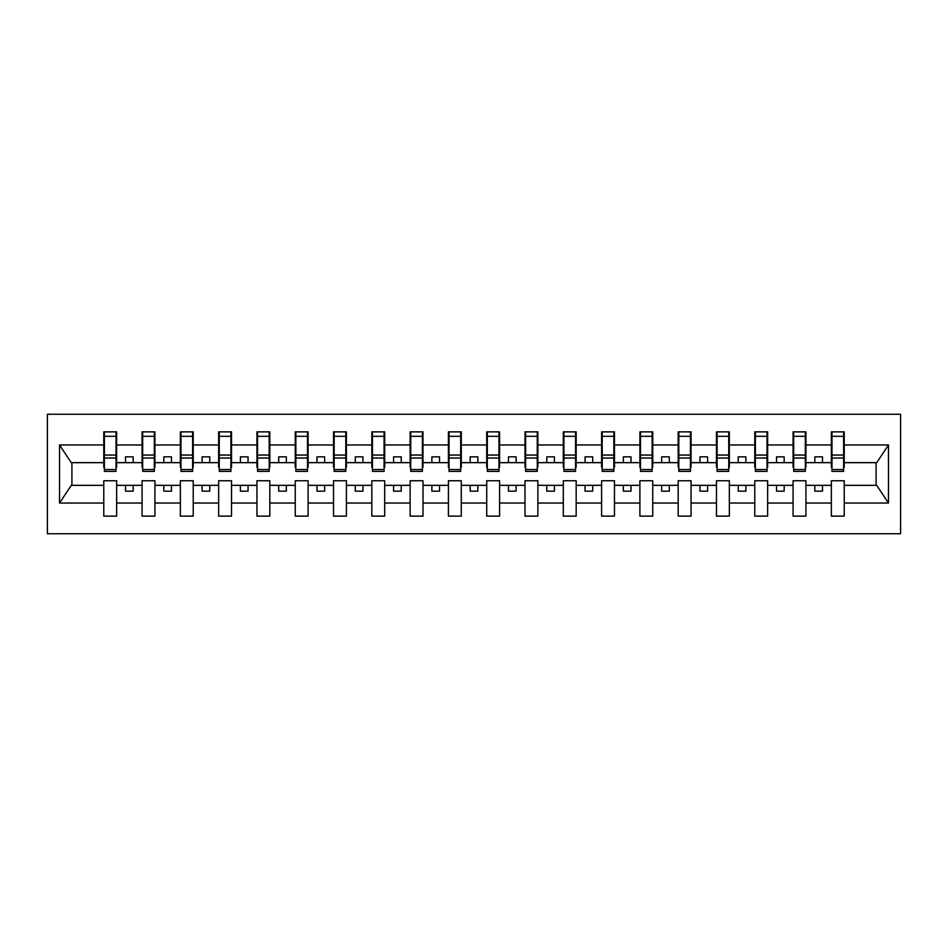 <?xml version="1.0" encoding="UTF-8"?>
<svg xmlns="http://www.w3.org/2000/svg" width="948" height="948" viewBox="0 0 948 948"><rect width="100%" height="100%" fill="white"/><g stroke="black" fill="none" stroke-linecap="round" stroke-linejoin="round"><path stroke-width="1.42" d="M47.4 533.736L900.6 533.736L900.6 414.264L47.4 414.264L47.4 533.736M843.613 467.257L844.23 467.257L844.23 462.66L876.71 462.66L888.466 444.968L888.466 503.033L844.23 503.033L844.23 480.743L831.36 480.743L831.36 485.34L805.93 485.34L805.93 480.743L793.073 480.743L793.073 485.34L767.643 485.34L767.643 480.743L754.774 480.743L754.774 485.34L729.344 485.34L729.344 480.743L716.475 480.743L716.475 485.34L691.056 485.34L691.056 480.743L678.187 480.743L678.187 485.34L652.757 485.34L652.757 480.743L639.888 480.743L639.888 485.34L614.47 485.34L614.47 480.743L601.601 480.743L601.601 485.34L576.171 485.34L576.171 480.743L563.302 480.743L563.302 485.34L537.871 485.34L537.871 480.743L525.002 480.743L525.002 485.34L499.584 485.34L499.584 480.743L486.715 480.743L486.715 485.34L461.285 485.34L461.285 480.743L448.416 480.743L448.416 485.34L422.998 485.34L422.998 480.743L410.129 480.743L410.129 485.34L384.698 485.34L384.698 480.743L371.829 480.743L371.829 485.34L346.399 485.34L346.399 480.743L333.53 480.743L333.53 485.34L308.112 485.34L308.112 480.743L295.243 480.743L295.243 485.34L269.813 485.34L269.813 480.743L256.944 480.743L256.944 485.34L231.525 485.34L231.525 480.743L218.656 480.743L218.656 485.34L193.226 485.34L193.226 480.743L180.357 480.743L180.357 485.34L154.927 485.34L154.927 480.743L142.07 480.743L142.07 485.34L116.64 485.34L116.64 480.743L103.77 480.743L103.77 485.34L71.29 485.34L59.534 503.033L59.534 444.968L71.29 462.66L103.77 462.66L103.77 444.968L59.534 444.968M844.23 503.033L844.23 516.127L831.36 516.127L831.36 485.34M831.36 503.033L805.93 503.033L805.93 516.127L793.073 516.127L793.073 485.34M805.93 503.033L805.93 485.34M793.073 503.033L767.643 503.033L767.643 516.127L754.774 516.127L754.774 485.34M767.643 503.033L767.643 485.34M754.774 503.033L729.344 503.033L729.344 516.127L716.475 516.127L716.475 485.34M729.344 503.033L729.344 485.34M716.475 503.033L691.056 503.033L691.056 516.127L678.187 516.127L678.187 485.34M691.056 503.033L691.056 485.34M678.187 503.033L652.757 503.033L652.757 516.127L639.888 516.127L639.888 485.34M652.757 503.033L652.757 485.34M639.888 503.033L614.47 503.033L614.47 516.127L601.601 516.127L601.601 485.34M614.47 503.033L614.47 485.34M601.601 503.033L576.171 503.033L576.171 516.127L563.302 516.127L563.302 485.34M576.171 503.033L576.171 485.34M563.302 503.033L537.871 503.033L537.871 516.127L525.002 516.127L525.002 485.34M537.871 503.033L537.871 485.34M525.002 503.033L499.584 503.033L499.584 516.127L486.715 516.127L486.715 485.34M499.584 503.033L499.584 485.34M486.715 503.033L461.285 503.033L461.285 516.127L448.416 516.127L448.416 485.34M461.285 503.033L461.285 485.34M448.416 503.033L422.998 503.033L422.998 516.127L410.129 516.127L410.129 485.34M422.998 503.033L422.998 485.34M410.129 503.033L384.698 503.033L384.698 516.127L371.829 516.127L371.829 485.34M384.698 503.033L384.698 485.34M371.829 503.033L346.399 503.033L346.399 516.127L333.53 516.127L333.53 485.34M346.399 503.033L346.399 485.34M333.53 503.033L308.112 503.033L308.112 516.127L295.243 516.127L295.243 485.34M308.112 503.033L308.112 485.34M295.243 503.033L269.813 503.033L269.813 516.127L256.944 516.127L256.944 485.34M269.813 503.033L269.813 485.34M256.944 503.033L231.525 503.033L231.525 516.127L218.656 516.127L218.656 485.34M231.525 503.033L231.525 485.34M218.656 503.033L193.226 503.033L193.226 516.127L180.357 516.127L180.357 485.34M193.226 503.033L193.226 485.34M180.357 503.033L154.927 503.033L154.927 516.127L142.07 516.127L142.07 485.34M154.927 503.033L154.927 485.34M831.977 469.556L843.613 469.556L843.613 471.393L831.977 471.393L831.977 431.873L831.36 431.873L831.36 444.968L805.93 444.968L805.93 467.257L805.326 467.257M831.977 467.257L831.36 467.257L831.36 444.968M793.677 469.556L805.326 469.556L805.326 471.393L793.677 471.393L793.677 431.873L793.073 431.873L793.073 444.968L767.643 444.968L767.643 467.257L767.027 467.257M793.677 467.257L793.073 467.257L793.073 444.968M755.39 469.556L767.027 469.556L767.027 471.393L755.39 471.393L755.39 431.873L754.774 431.873L754.774 444.968L729.344 444.968L729.344 467.257L728.739 467.257M755.39 467.257L754.774 467.257L754.774 444.968M717.091 469.556L728.739 469.556L728.739 471.393L717.091 471.393L717.091 431.873L716.475 431.873L716.475 444.968L691.056 444.968L691.056 467.257L690.44 467.257M717.091 467.257L716.475 467.257L716.475 444.968M678.804 469.556L690.44 469.556L690.44 471.393L678.804 471.393L678.804 431.873L678.187 431.873L678.187 444.968L652.757 444.968L652.757 467.257L652.141 467.257M678.804 467.257L678.187 467.257L678.187 444.968M640.504 469.556L652.141 469.556L652.141 471.393L640.504 471.393L640.504 431.873L639.888 431.873L639.888 444.968L614.47 444.968L614.47 467.257L613.854 467.257M640.504 467.257L639.888 467.257L639.888 444.968M602.205 469.556L613.854 469.556L613.854 471.393L602.205 471.393L602.205 431.873L601.601 431.873L601.601 444.968L576.171 444.968L576.171 467.257L575.554 467.257M602.205 467.257L601.601 467.257L601.601 444.968M563.918 469.556L575.554 469.556L575.554 471.393L563.918 471.393L563.918 431.873L563.302 431.873L563.302 444.968L537.871 444.968L537.871 467.257L537.267 467.257M563.918 467.257L563.302 467.257L563.302 444.968M525.619 469.556L537.267 469.556L537.267 471.393L525.619 471.393L525.619 431.873L525.002 431.873L525.002 444.968L499.584 444.968L499.584 467.257L498.968 467.257M525.619 467.257L525.002 467.257L525.002 444.968M487.331 469.556L498.968 469.556L498.968 471.393L487.331 471.393L487.331 431.873L486.715 431.873L486.715 444.968L461.285 444.968L461.285 467.257L460.669 467.257M487.331 467.257L486.715 467.257L486.715 444.968M449.032 469.556L460.669 469.556L460.669 471.393L449.032 471.393L449.032 431.873L448.416 431.873L448.416 444.968L422.998 444.968L422.998 467.257L422.381 467.257M449.032 467.257L448.416 467.257L448.416 444.968M410.733 469.556L422.381 469.556L422.381 471.393L410.733 471.393L410.733 431.873L410.129 431.873L410.129 444.968L384.698 444.968L384.698 467.257L384.082 467.257M410.733 467.257L410.129 467.257L410.129 444.968M372.446 469.556L384.082 469.556L384.082 471.393L372.446 471.393L372.446 431.873L371.829 431.873L371.829 444.968L346.399 444.968L346.399 467.257L345.795 467.257M372.446 467.257L371.829 467.257L371.829 444.968M334.146 469.556L345.795 469.556L345.795 471.393L334.146 471.393L334.146 431.873L333.53 431.873L333.53 444.968L308.112 444.968L308.112 467.257L307.496 467.257M334.146 467.257L333.53 467.257L333.53 444.968M295.859 469.556L307.496 469.556L307.496 471.393L295.859 471.393L295.859 431.873L295.243 431.873L295.243 444.968L269.813 444.968L269.813 467.257L269.196 467.257M295.859 467.257L295.243 467.257L295.243 444.968M257.56 469.556L269.196 469.556L269.196 471.393L257.56 471.393L257.56 431.873L256.944 431.873L256.944 444.968L231.525 444.968L231.525 467.257L230.909 467.257M257.56 467.257L256.944 467.257L256.944 444.968M219.261 469.556L230.909 469.556L230.909 471.393L219.261 471.393L219.261 431.873L218.656 431.873L218.656 444.968L193.226 444.968L193.226 467.257L192.61 467.257M219.261 467.257L218.656 467.257L218.656 444.968M180.973 469.556L192.61 469.556L192.61 471.393L180.973 471.393L180.973 431.873L180.357 431.873L180.357 444.968L154.927 444.968L154.927 467.257L154.323 467.257M180.973 467.257L180.357 467.257L180.357 444.968M142.674 469.556L154.323 469.556L154.323 471.393L142.674 471.393L142.674 431.873L142.07 431.873L142.07 444.968L116.64 444.968L116.64 431.873L116.023 431.873L116.023 471.393L104.387 471.393L104.387 458.038L116.023 458.038M142.674 467.257L142.07 467.257L142.07 444.968M142.07 503.033L116.64 503.033L116.64 516.127L103.77 516.127L103.77 485.34M116.64 503.033L116.64 485.34M104.387 458.038L104.387 431.873L103.77 431.873L103.77 444.968M103.77 462.66L103.77 467.257L104.387 467.257M844.23 462.66L844.23 431.873L843.613 431.873L843.613 469.556M793.073 431.873L805.93 431.873L805.93 444.968M754.774 431.873L767.643 431.873L767.643 444.968M716.475 431.873L729.344 431.873L729.344 444.968M678.187 431.873L691.056 431.873L691.056 444.968M639.888 431.873L652.757 431.873L652.757 444.968M601.601 431.873L614.47 431.873L614.47 444.968M563.302 431.873L576.171 431.873L576.171 444.968M525.002 431.873L537.871 431.873L537.871 444.968M486.715 431.873L499.584 431.873L499.584 444.968M448.416 431.873L461.285 431.873L461.285 444.968M410.129 431.873L422.998 431.873L422.998 444.968M371.829 431.873L384.698 431.873L384.698 444.968M333.53 431.873L346.399 431.873L346.399 444.968M295.243 431.873L308.112 431.873L308.112 444.968M256.944 431.873L269.813 431.873L269.813 444.968M218.656 431.873L231.525 431.873L231.525 444.968M180.357 431.873L193.226 431.873L193.226 444.968M142.07 431.873L154.927 431.873L154.927 444.968M888.466 444.968L844.23 444.968M103.77 503.033L59.534 503.033M103.77 431.873L116.64 431.873M831.36 431.873L844.23 431.873M831.36 462.66L822.485 462.66L822.485 456.841L814.818 456.841L814.818 462.66L822.485 462.66M814.818 462.66L805.93 462.66M814.818 485.34L814.818 491.159L822.485 491.159L822.485 485.34M793.073 462.66L784.186 462.66L784.186 456.841L776.53 456.841L776.53 462.66L784.186 462.66M776.53 462.66L767.643 462.66M776.53 485.34L776.53 491.159L784.186 491.159L784.186 485.34M754.774 462.66L745.886 462.66L745.886 456.841L738.231 456.841L738.231 462.66L745.886 462.66M738.231 462.66L729.344 462.66M738.231 485.34L738.231 491.159L745.886 491.159L745.886 485.34M716.475 462.66L707.599 462.66L707.599 456.841L699.932 456.841L699.932 462.66L707.599 462.66M699.932 462.66L691.056 462.66M699.932 485.34L699.932 491.159L707.599 491.159L707.599 485.34M678.187 462.66L669.3 462.66L669.3 456.841L661.645 456.841L661.645 462.66L669.3 462.66M661.645 462.66L652.757 462.66M661.645 485.34L661.645 491.159L669.3 491.159L669.3 485.34M639.888 462.66L631.013 462.66L631.013 456.841L623.346 456.841L623.346 462.66L631.013 462.66M623.346 462.66L614.47 462.66M623.346 485.34L623.346 491.159L631.013 491.159L631.013 485.34M601.601 462.66L592.713 462.66L592.713 456.841L585.058 456.841L585.058 462.66L592.713 462.66M585.058 462.66L576.171 462.66M585.058 485.34L585.058 491.159L592.713 491.159L592.713 485.34M563.302 462.66L554.414 462.66L554.414 456.841L546.759 456.841L546.759 462.66L554.414 462.66M546.759 462.66L537.871 462.66M546.759 485.34L546.759 491.159L554.414 491.159L554.414 485.34M525.002 462.66L516.127 462.66L516.127 456.841L508.46 456.841L508.46 462.66L516.127 462.66M508.46 462.66L499.584 462.66M508.46 485.34L508.46 491.159L516.127 491.159L516.127 485.34M486.715 462.66L477.828 462.66L477.828 456.841L470.172 456.841L470.172 462.66L477.828 462.66M470.172 462.66L461.285 462.66M470.172 485.34L470.172 491.159L477.828 491.159L477.828 485.34M448.416 462.66L439.54 462.66L439.54 456.841L431.873 456.841L431.873 462.66L439.54 462.66M431.873 462.66L422.998 462.66M431.873 485.34L431.873 491.159L439.54 491.159L439.54 485.34M410.129 462.66L401.241 462.66L401.241 456.841L393.586 456.841L393.586 462.66L401.241 462.66M393.586 462.66L384.698 462.66M393.586 485.34L393.586 491.159L401.241 491.159L401.241 485.34M371.829 462.66L362.942 462.66L362.942 456.841L355.287 456.841L355.287 462.66L362.942 462.66M355.287 462.66L346.399 462.66M355.287 485.34L355.287 491.159L362.942 491.159L362.942 485.34M333.53 462.66L324.654 462.66L324.654 456.841L316.988 456.841L316.988 462.66L324.654 462.66M316.988 462.66L308.112 462.66M316.988 485.34L316.988 491.159L324.654 491.159L324.654 485.34M295.243 462.66L286.355 462.66L286.355 456.841L278.7 456.841L278.7 462.66L286.355 462.66M278.7 462.66L269.813 462.66M278.7 485.34L278.7 491.159L286.355 491.159L286.355 485.34M256.944 462.66L248.068 462.66L248.068 456.841L240.401 456.841L240.401 462.66L248.068 462.66M240.401 462.66L231.525 462.66M240.401 485.34L240.401 491.159L248.068 491.159L248.068 485.34M218.656 462.66L209.769 462.66L209.769 456.841L202.114 456.841L202.114 462.66L209.769 462.66M202.114 462.66L193.226 462.66M202.114 485.34L202.114 491.159L209.769 491.159L209.769 485.34M180.357 462.66L171.469 462.66L171.469 456.841L163.814 456.841L163.814 462.66L171.469 462.66M163.814 462.66L154.927 462.66M163.814 485.34L163.814 491.159L171.469 491.159L171.469 485.34M142.07 462.66L133.182 462.66L133.182 456.841L125.515 456.841L125.515 462.66L133.182 462.66M125.515 462.66L116.64 462.66L116.64 444.968M125.515 485.34L125.515 491.159L133.182 491.159L133.182 485.34M116.64 462.66L116.64 467.257L116.023 467.257M888.466 503.033L876.71 485.34L844.23 485.34M71.906 462.66L71.906 485.34M876.094 485.34L876.094 462.66M116.023 439.54L116.64 439.54M103.77 439.54L104.387 439.54M104.387 455.052L116.023 455.052M154.927 431.873L154.323 431.873L154.323 469.556M154.323 439.54L154.927 439.54M142.07 439.54L142.674 439.54M142.674 458.038L154.323 458.038M142.674 455.052L154.323 455.052M193.226 431.873L192.61 431.873L192.61 469.556M192.61 439.54L193.226 439.54M180.357 439.54L180.973 439.54M180.973 458.038L192.61 458.038M180.973 455.052L192.61 455.052M231.525 431.873L230.909 431.873L230.909 469.556M230.909 439.54L231.525 439.54M218.656 439.54L219.261 439.54M219.261 458.038L230.909 458.038M219.261 455.052L230.909 455.052M269.813 431.873L269.196 431.873L269.196 469.556M269.196 439.54L269.813 439.54M256.944 439.54L257.56 439.54M257.56 458.038L269.196 458.038M257.56 455.052L269.196 455.052M308.112 431.873L307.496 431.873L307.496 469.556M307.496 439.54L308.112 439.54M295.243 439.54L295.859 439.54M295.859 458.038L307.496 458.038M295.859 455.052L307.496 455.052M346.399 431.873L345.795 431.873L345.795 469.556M345.795 439.54L346.399 439.54M333.53 439.54L334.146 439.54M334.146 458.038L345.795 458.038M334.146 455.052L345.795 455.052M384.698 431.873L384.082 431.873L384.082 469.556M384.082 439.54L384.698 439.54M371.829 439.54L372.446 439.54M372.446 458.038L384.082 458.038M372.446 455.052L384.082 455.052M422.998 431.873L422.381 431.873L422.381 469.556M422.381 439.54L422.998 439.54M410.129 439.54L410.733 439.54M410.733 458.038L422.381 458.038M410.733 455.052L422.381 455.052M461.285 431.873L460.669 431.873L460.669 469.556M460.669 439.54L461.285 439.54M448.416 439.54L449.032 439.54M449.032 458.038L460.669 458.038M449.032 455.052L460.669 455.052M499.584 431.873L498.968 431.873L498.968 469.556M498.968 439.54L499.584 439.54M486.715 439.54L487.331 439.54M487.331 458.038L498.968 458.038M487.331 455.052L498.968 455.052M537.871 431.873L537.267 431.873L537.267 469.556M537.267 439.54L537.871 439.54M525.002 439.54L525.619 439.54M525.619 458.038L537.267 458.038M525.619 455.052L537.267 455.052M576.171 431.873L575.554 431.873L575.554 469.556M575.554 439.54L576.171 439.54M563.302 439.54L563.918 439.54M563.918 458.038L575.554 458.038M563.918 455.052L575.554 455.052M614.47 431.873L613.854 431.873L613.854 469.556M613.854 439.54L614.47 439.54M601.601 439.54L602.205 439.54M602.205 458.038L613.854 458.038M602.205 455.052L613.854 455.052M652.757 431.873L652.141 431.873L652.141 469.556M652.141 439.54L652.757 439.54M639.888 439.54L640.504 439.54M640.504 458.038L652.141 458.038M640.504 455.052L652.141 455.052M691.056 431.873L690.44 431.873L690.44 469.556M690.44 439.54L691.056 439.54M678.187 439.54L678.804 439.54M678.804 458.038L690.44 458.038M678.804 455.052L690.44 455.052M729.344 431.873L728.739 431.873L728.739 469.556M728.739 439.54L729.344 439.54M716.475 439.54L717.091 439.54M717.091 458.038L728.739 458.038M717.091 455.052L728.739 455.052M767.643 431.873L767.027 431.873L767.027 469.556M767.027 439.54L767.643 439.54M754.774 439.54L755.39 439.54M755.39 458.038L767.027 458.038M755.39 455.052L767.027 455.052M805.93 431.873L805.326 431.873L805.326 469.556M805.326 439.54L805.93 439.54M793.073 439.54L793.677 439.54M793.677 458.038L805.326 458.038M793.677 455.052L805.326 455.052M843.613 439.54L844.23 439.54M831.36 439.54L831.977 439.54M831.977 458.038L843.613 458.038M831.977 455.052L843.613 455.052M104.387 469.556L116.023 469.556M104.387 436.305L116.023 436.305M142.674 436.305L154.323 436.305M180.973 436.305L192.61 436.305M219.261 436.305L230.909 436.305M257.56 436.305L269.196 436.305M295.859 436.305L307.496 436.305M334.146 436.305L345.795 436.305M372.446 436.305L384.082 436.305M410.733 436.305L422.381 436.305M449.032 436.305L460.669 436.305M487.331 436.305L498.968 436.305M525.619 436.305L537.267 436.305M563.918 436.305L575.554 436.305M602.205 436.305L613.854 436.305M640.504 436.305L652.141 436.305M678.804 436.305L690.44 436.305M717.091 436.305L728.739 436.305M755.39 436.305L767.027 436.305M793.677 436.305L805.326 436.305M831.977 436.305L843.613 436.305"/></g></svg>
